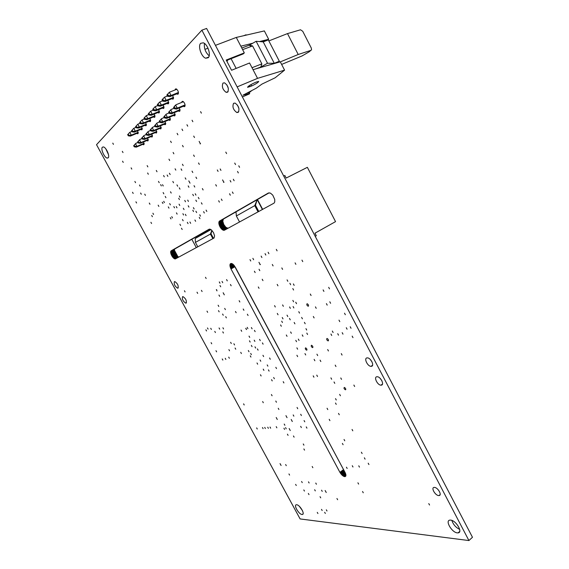 <?xml version="1.0" encoding="UTF-8"?>
<svg xmlns="http://www.w3.org/2000/svg" width="569" height="569" viewBox="0 0 569 569"><rect width="100%" height="100%" fill="white"/><g stroke="black" fill="none" stroke-linecap="round" stroke-linejoin="round"><path stroke-width="0.85" d="M295.766 302.246L296.52 303.675M258.788 211.49L255.474 205.217L236.363 215.985L239.549 221.981L236.363 215.985L236.007 211.853L236.363 215.985L255.474 205.217L257.16 199.712L254.748 205.629L258.056 211.888M216.732 289.82L216.711 290.418M196.305 247.622L191.81 239.264M174.27 249.969L177.99 256.839M199.143 141.397L200.437 143.829L199.143 141.397M178.872 257.039L177.08 256.178L175.216 253.632L174.327 251.1L174.591 249.094L209.698 229.094M228.027 228.261L225.865 227.316L223.773 224.499L222.792 221.206L223.418 219.072L269.215 192.799M201.881 30.171L206.604 28.45L472.469 537.271L468.913 540.55L300.119 518.942L96.531 144.697L201.881 30.171L468.913 540.55M451.878 520.422C453.209 524.518 455.805 527.499 459.66 529.362M105.813 148.865L108.48 154.59M299.372 506.346L302.395 510.5M204.42 43.422C203.937 48.365 205.523 52.497 209.179 55.826M370.248 359.437L372.076 362.048M380.142 378.342L381.891 380.775M237.437 105.073L238.952 108.594M226.917 84.923L228.347 88.394M234.222 265.524L344.629 471.644M188.801 180.892L190.025 183.168L188.801 180.892M305.503 347.872C305.048 348.697 305.418 349.466 306.606 350.177L306.719 350.17C307.175 349.352 306.805 348.584 305.617 347.865L305.503 347.872M289.166 428.535L290.254 430.541L289.166 428.535M326.926 338.484C326.414 339.352 326.791 340.155 328.057 340.902L328.199 340.895C328.711 340.034 328.334 339.231 327.068 338.477L326.926 338.484M280.048 463.6L281.086 465.478L280.048 463.6M344.259 387.446C343.74 388.271 344.131 389.054 345.433 389.793L345.497 389.793C346.023 388.968 345.632 388.186 344.33 387.439L344.259 387.446M285.951 415.647L287.046 417.674L285.951 415.647M307.018 303.775C306.535 304.657 306.897 305.468 308.113 306.214L308.298 306.207C308.789 305.333 308.426 304.515 307.21 303.761L307.018 303.775M276.214 417.511L277.288 419.502L276.214 417.511M258.945 262.302L260.189 264.642L258.945 262.302M223.162 292.743L224.3 294.856L223.162 292.743M291.207 419.474L292.31 421.515L291.207 419.474M222.579 179.911L223.866 182.329L222.579 179.911M311.421 345.283C310.951 346.116 311.321 346.891 312.53 347.616L312.651 347.609C313.121 346.777 312.751 346.002 311.542 345.276L311.421 345.283M450.612 520.116L449.894 520.123C444.83 520.479 451.836 532.52 457.305 532.876L458.137 532.869C463.18 532.47 456.011 520.322 450.612 520.116M102.377 147.2C100.471 148.822 104.397 157.72 107.171 158.097L108.167 157.848C110.123 156.333 106.218 147.335 103.416 146.937L102.377 147.2M296.691 504.76L296.421 504.76C293.312 504.817 298.753 514.319 301.975 514.476L302.288 514.483C305.397 514.426 299.877 504.831 296.691 504.76M200.672 43.322C197.649 46.053 201.398 57.035 205.715 58.209L208.226 57.732C211.305 55.179 207.649 44.055 203.275 42.81L200.672 43.322M176.739 93.871L178.133 94.113C178.766 92.107 178.118 90.357 176.184 88.864L175.43 89.02L175.096 89.952M171.838 98.729L173.246 99.013L172.869 95.436M136.823 133.381L137.997 133.672L137.67 130.749M167.058 103.466L168.431 103.75L168.068 100.265M162.4 108.074L163.744 108.359L163.381 104.966M157.862 112.562L159.171 112.847L158.822 109.547M153.445 116.937L154.725 117.228L154.377 114.006M149.135 121.204L150.38 121.496L150.045 118.352M144.931 125.365L146.148 125.657L145.813 122.584M140.828 129.426L142.022 129.711L141.695 126.716M183.339 106.261L184.761 106.545C185.409 104.561 184.761 102.818 182.805 101.325L182.073 101.467L181.724 102.399M178.346 110.948L179.74 111.232L179.477 107.868M142.748 144.37L143.907 144.661L143.665 141.901M173.488 115.514L174.847 115.799L174.583 112.52M168.751 119.959L170.074 120.244L169.818 117.05M164.142 124.291L165.437 124.575L165.181 121.46M159.647 128.509L160.913 128.8L160.657 125.763M155.266 132.627L156.496 132.911L156.247 129.952M150.991 136.638L152.2 136.923L151.951 134.035M146.816 140.55L148.004 140.842L147.755 138.018M325.134 490.521L326.25 492.505L325.134 490.521M193.716 136.076L194.491 137.534L193.716 136.076M237.529 171.425L238.326 172.933L237.529 171.425M352.268 465.705L352.979 467L352.268 465.705M158.175 205.181L158.851 206.433L158.175 205.181M192.059 120.23L192.848 121.709L192.059 120.23M186.945 124.732L187.72 126.19L186.945 124.732M181.966 129.106L182.727 130.55L181.966 129.106M177.115 133.374L177.869 134.796L177.115 133.374M234.727 163.068L235.53 164.583L234.727 163.068M342.389 443.407L343.093 444.716L342.389 443.407M179.057 204.179L179.754 205.48L179.057 204.179M362.545 491.495L363.264 492.775L362.545 491.495M277.195 284.408L277.949 285.816L277.195 284.408M182.493 145.436L183.246 146.852L182.493 145.436M175.096 168.787L175.821 170.138L175.096 168.787M184.441 290.738L185.074 291.911L184.441 290.738M230.132 180.508L230.907 181.98L230.132 180.508M192.756 194.356L193.481 195.715L192.756 194.356M194.904 219.99L195.608 221.305L194.904 219.99M176.44 212.849L177.13 214.129L176.44 212.849M268.134 252.266L268.895 253.71L268.134 252.266M295.745 302.253L296.499 303.682L295.745 302.253M217.301 169.953L218.076 171.411L217.301 169.953M220.175 168.943L220.95 170.408L220.175 168.943M195.942 177.151L196.682 178.545L195.942 177.151M149.284 203.033L149.953 204.264L149.284 203.033M293.384 283.917L294.152 285.375L293.384 283.917M193.616 155.045L194.378 156.468L193.616 155.045M194.036 185.672L194.769 187.045L194.036 185.672M225.701 316.634L226.362 317.865L225.701 316.634M185.181 177.841L185.914 179.199L185.181 177.841M147.143 165.593L147.84 166.881L147.143 165.593M144.746 194.15L145.415 195.38L144.746 194.15M112.776 143.125L113.444 144.362L112.776 143.125M122.555 161.176L123.224 162.407L122.555 161.176M357.908 482.804L358.626 484.091L357.908 482.804M192.038 171.134L192.784 172.521L192.038 171.134M202.379 188.567L203.119 189.961L202.379 188.567M334.031 381.97L334.764 383.357L334.031 381.97M132.527 192.251L133.182 193.46L132.527 192.251M162.25 202.208L162.933 203.474L162.25 202.208M198.545 162.962L199.306 164.384L198.545 162.962M163.58 175.515L164.285 176.824L163.58 175.515M218.66 200.736L219.406 202.144L218.66 200.736M170.501 191.774L171.198 193.076L170.501 191.774M199.747 214.79L200.459 216.128L199.747 214.79M181.49 228.219L182.172 229.492L181.49 228.219M188.218 205.772L188.929 207.095L188.218 205.772M182.443 164.228L183.175 165.607L182.443 164.228M147.634 172.983L148.317 174.256L147.634 172.983M188.183 185.907L188.908 187.265L188.183 185.907M233.34 179.235L234.122 180.722L233.34 179.235M195.85 200.139L196.575 201.49L195.85 200.139M192.82 210.231L193.538 211.561L192.82 210.231M182.898 213.702L183.595 214.997L182.898 213.702M181.084 168.936L181.817 170.309L181.084 168.936M195.224 193.759L195.949 195.124L195.224 193.759M139.533 185.025L140.202 186.262L139.533 185.025M135.927 201.803L136.581 203.005L135.927 201.803M151.717 215.487L152.378 216.704L151.717 215.487M179.925 224.236L180.615 225.509L179.925 224.236M221.341 199.058L222.102 200.473L221.341 199.058M203.602 211.654L204.328 213.005L203.602 211.654M183.332 208.268L184.036 209.577L183.332 208.268M296.89 347.837L297.615 349.195L296.89 347.837M277.309 313.419L278.035 314.785L277.309 313.419M339.679 394.374L340.411 395.761L339.679 394.374M329.209 419.317L329.913 420.633L329.209 419.317M352.062 429.446L352.787 430.804L352.062 429.446M320.091 360.141L320.831 361.535L320.091 360.141M338.534 413.4L339.252 414.751L338.534 413.4M293.106 306.535L293.853 307.95L293.106 306.535M326.414 303.626L327.203 305.126L326.414 303.626M346.293 327.701L347.083 329.209L346.293 327.701M342.189 332.652L342.979 334.145L342.189 332.652M298.768 311.684L299.522 313.106L298.768 311.684M335.212 365.12L335.966 366.543L335.212 365.12M330.959 334.017L331.727 335.482L330.959 334.017M258.305 286.968L259.03 288.327L258.305 286.968M304.415 322.339L305.169 323.754L304.415 322.339M340.767 377.958L341.521 379.367L340.767 377.958M306.812 333.093L307.559 334.501L306.812 333.093M296.911 355.262L297.63 356.607L296.911 355.262M353.875 385.057L354.629 386.493L353.875 385.057M346.45 467.192L347.161 468.472L346.45 467.192M337.73 333.69L338.512 335.169L337.73 333.69M301.961 260.118L302.758 261.633L301.961 260.118M295.091 262.857L295.873 264.35L295.091 262.857M282.26 317.502L282.992 318.875L282.26 317.502M290.624 331.947L291.349 333.313L290.624 331.947M250.004 259.62L250.744 261.007L250.004 259.62M338.996 320.127L339.785 321.634L338.996 320.127M327.68 349.544L328.434 350.973L327.68 349.544M289.6 306.94L290.346 308.348L289.6 306.94M276.314 249.378L277.089 250.851L276.314 249.378M302.231 334.885L302.971 336.279L302.231 334.885M316.777 375.135L317.502 376.5L316.777 375.135M254.414 271.2L255.147 272.579L254.414 271.2M274.564 305.624L275.289 306.997L274.564 305.624M252.878 258.333L253.625 259.734L252.878 258.333M329.792 301.783L330.589 303.298L329.792 301.783M316.94 354.188L317.68 355.582L316.94 354.188M335.511 403.016L336.236 404.374L335.511 403.016M358.755 465.819L359.473 467.128L358.755 465.819M310.297 294.038L311.072 295.517L310.297 294.038M313.327 316.471L314.095 317.922L313.327 316.471M315.432 306.869L316.215 308.341L315.432 306.869M368.2 463.216L368.932 464.553L368.2 463.216M335.539 398.641L336.265 400.014L335.539 398.641M344.039 439.467L344.743 440.783L344.039 439.467M350.234 326.755L351.03 328.277L350.234 326.755M323.114 289.884L323.91 291.406L323.114 289.884M328.69 287.331L329.494 288.867L328.69 287.331M352.175 336.123L352.965 337.637L352.175 336.123M313.206 375.846L313.924 377.197L313.206 375.846M327.068 408.258L327.78 409.588L327.068 408.258M364.359 457.796L365.085 459.14L364.359 457.796M361.386 452.206L362.112 453.55L361.386 452.206M344.529 313.199L345.326 314.728L344.529 313.199M332.332 331.044L333.107 332.516L332.332 331.044M330.916 377.873L331.656 379.267L330.916 377.873M281.719 321.158L282.444 322.523L281.719 321.158M271.555 379.658L272.224 380.903L271.555 379.658M249.471 340.803L250.147 342.054L249.471 340.803M314.657 489.731L315.311 490.898L314.657 489.731M308.483 481.829L309.131 482.996L308.483 481.829M243.589 403.841L244.208 404.979L243.589 403.841M312.189 466.488L312.85 467.69L312.189 466.488M285.645 464.539L286.271 465.677L285.645 464.539M262.65 401.543L263.291 402.731L262.65 401.543M226.576 279.585L227.273 280.88L226.576 279.585M235.089 348.022L235.737 349.224L235.089 348.022M222.92 327.744L223.567 328.953L222.92 327.744M219.058 327.957L219.712 329.159L219.058 327.957M205.907 329.814L206.54 330.98L205.907 329.814M225.239 358.299L225.872 359.466L225.239 358.299M222.23 358.947L222.856 360.099L222.23 358.947M326.329 509.831L326.997 510.998L326.329 509.831M320.055 496.68L320.717 497.847L320.055 496.68M306.264 426.899L306.933 428.151L306.264 426.899M275.823 367.311L276.506 368.584L275.823 367.311M278.248 408.279L278.902 409.488L278.248 408.279M216.327 289.614L217.002 290.873L216.327 289.614M228.724 357.112L229.357 358.285L228.724 357.112M308.341 493.458L308.995 494.61L308.341 493.458M283.213 381.657L283.888 382.923L283.213 381.657M271.42 394.537L272.074 395.761L271.42 394.537M269.585 357.979L270.268 359.252L269.585 357.979M287.423 434.168L288.07 435.363L287.423 434.168M233.895 343.74L234.549 344.949L233.895 343.74M201.433 290.332L202.087 291.548L201.433 290.332M197.016 292.203L197.671 293.405L197.016 292.203M260.097 360.006L260.766 361.258L260.097 360.006M247.216 327.374L247.899 328.647L247.216 327.374M235.481 311.478L236.163 312.744L235.481 311.478M230.63 342.318L231.284 343.52L230.63 342.318M304.081 420.555L304.756 421.814L304.081 420.555M275.78 401.038L276.434 402.255L275.78 401.038M268.426 369.871L269.094 371.123L268.426 369.871M245.765 328.292L246.441 329.558L245.765 328.292M230.452 284.486L231.149 285.78L230.452 284.486M228.894 349.601L229.535 350.788L228.894 349.601M321.506 509.355L322.168 510.514L321.506 509.355M259.592 339.366L260.275 340.639L259.592 339.366M250.268 355.831L250.929 357.062L250.268 355.831M293.448 435.954L294.102 437.156L293.448 435.954M295.624 484.375L296.264 485.506L295.624 484.375M218.958 295.048L219.634 296.3L218.958 295.048M303.874 448.927L304.529 450.136L303.874 448.927M288.952 473.949L289.585 475.087L288.952 473.949M276.221 426.65L276.854 427.824L276.221 426.65M210.736 328.27L211.376 329.451L210.736 328.27M207.002 311.143L207.649 312.338L207.002 311.143M207.457 327.95L208.09 329.117L207.457 327.95M214.776 331.378L215.423 332.559L214.776 331.378M270.019 427.042L270.638 428.208L270.019 427.042M267.736 427.191L268.362 428.343L267.736 427.191M321.556 490.186L322.225 491.374L321.556 490.186M301.591 481.474L302.239 482.626L301.591 481.474M256.655 427.888L257.266 429.019L256.655 427.888M218.496 310.61L219.157 311.84L218.496 310.61M297.054 407.461L297.729 408.72L297.054 407.461M300.709 414.275L301.385 415.534L300.709 414.275M240.737 352.332L241.391 353.541L240.737 352.332M315.752 483.06L316.414 484.24L315.752 483.06M264.727 427.376L265.353 428.528L264.727 427.376M262.494 427.518L263.113 428.663L262.494 427.518M222.778 331.834L223.432 333.036L222.778 331.834M251.363 345.376L252.031 346.628L251.363 345.376M215.978 350.696L216.604 351.848L215.978 350.696M211.099 342.638L211.725 343.79L211.099 342.638M263.241 369.139L263.909 370.376L263.241 369.139M303.263 443.955L303.924 445.171L303.263 443.955M434.431 487.413L434.154 487.413C430.726 487.526 435.207 495.542 438.699 495.563L439.026 495.556C442.44 495.435 437.895 487.377 434.431 487.413M366.984 357.894C363.691 358.25 367.567 366.372 371.009 366.351L371.408 366.329C374.729 366.045 370.896 357.873 367.425 357.873L366.984 357.894M376.87 376.756C373.47 377.012 377.503 385.256 380.974 385.163L381.273 385.156C384.701 384.971 380.704 376.671 377.211 376.742L376.87 376.756M182.599 296.648C181.881 299.052 182.934 301.229 185.764 303.163L186.113 303.121C186.852 300.745 185.8 298.569 182.962 296.605L182.599 296.648M174.434 281.634C173.744 284.066 174.79 286.25 177.585 288.184L177.969 288.134C178.68 285.723 177.635 283.54 174.839 281.584L174.434 281.634M233.575 103.309C232.152 106.794 233.24 109.867 236.832 112.534L238.29 112.313C239.748 108.871 238.674 105.791 235.075 103.074L233.575 103.309M222.977 83.081C221.604 86.616 222.678 89.71 226.199 92.377L227.714 92.128C229.122 88.643 228.055 85.542 224.527 82.818L222.977 83.081M200.573 111.631L201.376 113.146L200.573 111.631M295.802 340.34L296.527 341.706L295.802 340.34M314.131 359.366L314.863 360.746L314.131 359.366M428.756 503.601L429.567 505.016L428.756 503.601M336.94 498.501L337.63 499.71L336.94 498.501M273.675 377.503L274.35 378.755L273.675 377.503M249.037 336.13L249.713 337.389L249.037 336.13M173.118 152.435L173.851 153.808L173.118 152.435M185.352 214.3L186.056 215.608L185.352 214.3M195.914 211.241L196.632 212.578L195.914 211.241M198.304 197.4L199.029 198.766L198.304 197.4M179.399 195.985L180.103 197.308L179.399 195.985M187.35 222.323L188.047 223.617L187.35 222.323M215.715 184.669L216.476 186.099L215.715 184.669M152.912 213.233L153.573 214.456L152.912 213.233M193.396 207.621L194.114 208.958L193.396 207.621M173.837 206.568L174.527 207.856L173.837 206.568M298.327 339.096L299.052 340.468L298.327 339.096M289.5 318.441L290.24 319.828L289.5 318.441M259.051 269.265L259.791 270.659L259.051 269.265M294.173 322.459L294.913 323.846L294.173 322.459M229.556 193.759L230.324 195.21L229.556 193.759M206.092 210.103L206.817 211.469L206.092 210.103M162.528 184.683L163.225 185.978L162.528 184.683M232.387 191.988L233.162 193.446L232.387 191.988M272.316 264.471L273.077 265.908L272.316 264.471M265.062 253.632L265.823 255.068L265.062 253.632M170.579 141.162L171.326 142.549L170.579 141.162M156.297 170.444L157.001 171.746L156.297 170.444M292.857 300.389L293.611 301.812L292.857 300.389M261.15 256.107L261.904 257.529L261.15 256.107M289.884 283.284L290.645 284.735L289.884 283.284M281.811 267.928L282.58 269.379L281.811 267.928M305.951 328.654L306.698 330.063L305.951 328.654M301.648 317.41L302.402 318.825L301.648 317.41M292.807 288.568L293.568 290.012L292.807 288.568M158.495 181.397L159.192 182.685L158.495 181.397M168.972 159.171L169.697 160.529L168.972 159.171M169.676 203.574L170.366 204.854L169.676 203.574M178.709 198.282L179.413 199.598L178.709 198.282M201.362 202.763L202.095 204.122L201.362 202.763M287.075 279.87L287.843 281.314L287.075 279.87M341.286 353.612L342.054 355.07L341.286 353.612M282.594 304.913L283.341 306.307L282.594 304.913M262.224 279.251L262.963 280.631L262.224 279.251M179.278 187.813L179.989 189.15L179.278 187.813M131.112 167.855L131.788 169.1L131.112 167.855M165.216 196.397L165.906 197.678L165.216 196.397M140.614 193.012L141.276 194.242L140.614 193.012M168.296 206.881L168.979 208.154L168.296 206.881M150.913 222.294L151.567 223.496L150.913 222.294M254.208 340.162L254.891 341.428L254.208 340.162M267.21 364.914L267.885 366.166L267.21 364.914M262.949 355.298L263.625 356.557L262.949 355.298M222.6 314.038L223.261 315.269L222.6 314.038M189.932 222.024L190.629 223.325L189.932 222.024M199.242 217.322L199.954 218.66L199.242 217.322M293.191 414.922L293.853 416.159L293.191 414.922M167.151 175.039L167.862 176.362L167.151 175.039M169.434 173.239L170.152 174.576L169.434 173.239M284.216 424.076L284.863 425.271L284.216 424.076M303.803 489.923L304.451 491.068L303.803 489.923M285.56 427.611L286.207 428.806L285.56 427.611M317.267 512.385L317.922 513.523L317.267 512.385M219.285 281.918L219.968 283.198L219.285 281.918M251.398 327.545L252.088 328.825L251.398 327.545M222.031 281.406L222.721 282.693L222.031 281.406M247.366 314.209L248.063 315.503L247.366 314.209M254.45 330.361L255.14 331.642L254.45 330.361M262.409 342.887L263.098 344.167L262.409 342.887M250.701 353.42L251.363 354.658L250.701 353.42M257.408 348.904L258.084 350.163L257.408 348.904M248.333 350.504L248.994 351.734L248.333 350.504M254.99 346.82L255.666 348.072L254.99 346.82M239.144 300.681L239.841 301.975L239.144 300.681M220.018 285.517L220.701 286.783L220.018 285.517M182.457 219.492L183.154 220.779L182.457 219.492M184.776 200.423L185.487 201.746L184.776 200.423M243.219 309.01L243.909 310.304L243.219 309.01M218.126 305.226L218.795 306.463L218.126 305.226M241.036 330.063L241.704 331.307L241.036 330.063M224.705 308.398L225.374 309.643L224.705 308.398M300.681 426.33L301.342 427.568L300.681 426.33M257.003 362.965L257.665 364.203L257.003 362.965M260.46 374.743L261.121 375.967L260.46 374.743M171.774 216.661L172.457 217.927L171.774 216.661M170.295 217.643L170.97 218.901L170.295 217.643M238.76 165.799L239.563 167.322L238.76 165.799M225.793 152.094L226.59 153.602L225.793 152.094M286.314 334.985L287.032 336.336L286.314 334.985M304.963 353.591L305.695 354.964L304.963 353.591M205.487 277.281L206.156 278.533L205.487 277.281M176.945 184.882L177.656 186.212L176.945 184.882M122.328 151.318L123.004 152.57L122.328 151.318M163.73 201.326L164.42 202.592L163.73 201.326M172.834 181.44L173.545 182.763L172.834 181.44M187.706 200.096L188.417 201.426L187.706 200.096M176.262 206.526L176.959 207.82L176.262 206.526M160.643 184.612L161.333 185.899L160.643 184.612M287.032 315.155L287.772 316.542L287.032 315.155M280.595 324.913L281.321 326.265L280.595 324.913M283.931 428.222L284.578 429.41L283.931 428.222M324.671 512.299L325.333 513.451L324.671 512.299M163.139 192.542L163.836 193.83L163.139 192.542M134.881 181.44L135.55 182.67L134.881 181.44M224.57 230.146L223.539 230.289L222.259 229.641L220.082 227.01L218.887 223.674L219.456 221.106L268.376 193.005L270.446 193.104L272.771 195.146L274.742 199.463L274.756 201.888L274.052 203.126L224.57 230.146M224.869 229.983L224.342 230.26M227.806 228.382L224.094 230.317M227.764 228.276L223.823 230.331M227.472 228.233L223.539 230.289M227.166 228.148L223.233 230.196M226.853 228.005L222.913 230.061M226.526 227.82L222.593 229.869M226.199 227.593L222.259 229.641M225.865 227.316L221.924 229.364M225.53 227.003L221.597 229.051M225.203 226.654L221.27 228.702M224.89 226.27L220.95 228.318M224.584 225.865L220.644 227.906M224.293 225.424L220.359 227.465M224.022 224.968L220.082 227.01M223.773 224.499L219.833 226.54M223.546 224.022L219.606 226.057M223.34 223.532L219.399 225.566M223.169 223.048L219.229 225.082M223.027 222.571L219.079 224.599M222.913 222.095L218.973 224.129M222.835 221.647L218.887 223.674M222.792 221.206L218.845 223.24M222.785 220.8L218.83 222.828M222.806 220.416L218.852 222.443M222.863 220.068L218.909 222.095M222.956 219.755L219.001 221.789M223.076 219.485L219.122 221.519M223.233 219.257L219.271 221.291M223.418 219.072L219.456 221.106M209.093 229.229L211.369 229.869L213.489 232.579L214.57 235.851L214.065 238.006L175.487 258.859L174.057 258.518L172.635 257.103L170.814 253.361L171.134 250.822L209.093 229.229M178.317 257.337L175.295 258.916M178.673 257.046L175.081 258.931M178.438 257.01L174.847 258.895M178.189 256.932L174.598 258.81M177.919 256.804L174.327 258.682M177.649 256.64L174.057 258.518M177.364 256.427L173.773 258.305M177.08 256.178L173.488 258.056M176.788 255.894L173.204 257.771M176.504 255.581L172.919 257.451M176.226 255.232L172.635 257.103M175.956 254.862L172.364 256.733M175.693 254.464L172.101 256.334M175.451 254.059L171.859 255.929M175.216 253.632L171.625 255.502M175.01 253.205L171.418 255.068M174.825 252.771L171.226 254.635M174.662 252.337L171.063 254.201M174.519 251.911L170.92 253.774M174.413 251.498L170.814 253.361M174.327 251.1L170.728 252.963M174.278 250.723L170.672 252.586M174.256 250.367L170.65 252.231M174.263 250.04L170.657 251.903M174.299 249.748L170.693 251.612M174.37 249.492L170.757 251.356M174.463 249.272L170.856 251.135M174.591 249.094L170.977 250.957M174.74 248.959L171.134 250.822M343.32 469.731L339.921 472.348L342.083 475.179L344.743 476.637L345.909 475.62L345.091 472.505L235.217 267.053L232.742 264.052L231.483 263.475L230.516 263.675L229.954 265.73L231 268.931L339.921 472.348M343.569 470.165L340.17 472.789M343.847 470.599L340.447 473.223M344.138 471.025L340.739 473.65M344.451 471.438L341.059 474.062M344.743 471.865L341.386 474.454M344.985 472.313L341.734 474.831M345.212 472.754L342.083 475.179M345.419 473.188L342.438 475.492M345.589 473.614L342.794 475.776M345.724 474.027L343.15 476.025M345.831 474.425L343.498 476.232M345.895 474.802L343.84 476.402M345.924 475.151L344.16 476.523M345.916 475.471L344.465 476.602M345.874 475.762L344.743 476.637M345.788 476.018L345.006 476.623M345.668 476.232L345.234 476.566M231.028 263.468L230.338 263.852M231.299 263.461L230.189 264.066M231.583 263.497L230.075 264.329M231.882 263.589L229.99 264.628M232.195 263.724L229.947 264.962M232.522 263.909L229.933 265.332M232.849 264.137L229.954 265.73M233.176 264.407L230.011 266.15M233.51 264.713L230.096 266.598M233.831 265.062L230.217 267.053M234.151 265.431L230.374 267.522M234.364 265.887L230.552 267.992M234.57 266.363L230.765 268.461M234.805 266.825L231 268.931M196.625 237.7L196.141 236.796L196.625 237.7L197.543 237.188L197.052 236.277M205.964 232.422L205.466 231.498L205.964 232.422L206.924 231.882L206.426 230.957M206.696 230.801L207.194 231.725L206.696 230.801M200.573 234.279L201.063 235.196M200.139 235.715L199.648 234.805L200.139 235.715M198.915 236.405L198.432 235.495L198.915 236.405L199.84 235.886L199.356 234.976M210.253 229.207L210.58 229.819M209.605 230.367L209.108 229.428L209.605 230.367M215.438 45.356L236.284 37.433L244.314 52.889L243.233 53.899L226.462 60.52M226.995 61.537L227.685 60.108M277.779 62.533L279.329 61.232L268.319 39.88L263.219 41.878L256.157 41.288L249.428 45.15L252.572 45.933L242.622 49.631M249.428 45.15L241.775 48.002M279.329 61.232L274.279 63.308L267.515 63.244L260.78 67.057L255.886 68.856M260.78 67.057L261.861 63.87L252.017 67.718M273.497 63.771L272.508 64.055M252.572 45.933L261.861 63.87M245.716 34.88L246.462 35.065M281.627 64.425L302.089 55.933L309.23 51.779L311.549 49.788L311.307 48.059L302.744 31.288L300.532 29.787L287.501 33.592L268.853 40.918M311.03 50.321L298.213 54.496L280.318 61.886M306.264 53.436L305.845 53.778M309.792 51.324L309.23 51.779M302.509 55.591L302.089 55.933M256.157 41.288L267.515 63.244M263.219 41.878L274.279 63.308M287.501 33.592L298.213 54.496M252.095 45.812L251.306 46.125M259.5 41.565L268.675 39.297L262.337 41.807M204.918 49.361L207.998 48.187M257.544 78.358L253.034 69.674L280.282 61.815L284.571 70.136L257.544 78.358L237.138 86.886M253.034 69.674L249.563 62.995L231.555 70.264L226.206 60.03L244.314 52.889M242.38 96.922L249.236 93.992L249.691 93.615L249.215 92.69L251.79 90.556M284.571 70.136L275.183 77.768L261.96 84.091L256.228 88.223L242.949 95.194L249.691 93.615M256.363 82.014L254.699 82.718C250.289 84.795 247.913 86.332 247.579 87.327L251.612 86.004C255.993 83.935 258.354 82.405 258.703 81.403L256.363 82.014M240.829 46.181L252.771 43.23M236.284 37.433L264.35 30.911L268.675 39.297M246.548 93.309L249.215 92.69M164 106.766L156.767 109.732L154.107 109.917L153.41 108.615L152.819 109.212L155.131 106.666L157.641 105.635M164.05 107.399L155.664 110.841L156.767 109.732L155.131 106.666L153.41 108.615M152.819 109.212L153.516 110.514L155.664 110.841M168.709 102.121L161.404 105.101L158.708 105.286L158.004 103.963L157.4 104.575L158.317 103.48L159.747 101.986L162.378 100.919M168.751 102.769L160.266 106.239L161.404 105.101L159.747 101.986L158.004 103.963M157.4 104.575L158.104 105.898L160.266 106.239M178.446 92.47L171.056 95.457L168.296 95.642L167.571 94.276L166.937 94.923L169.356 92.256L176.831 89.255M178.474 93.174L169.861 96.659L171.056 95.457L169.356 92.256L167.571 94.276M166.937 94.923L167.656 96.282L169.861 96.659M146.368 124.184L139.391 127.1L136.852 127.285L136.183 126.048L135.657 126.588L137.826 124.191L139.917 123.324M146.418 124.746L138.388 128.096L139.391 127.1L137.826 124.191L136.183 126.048M135.657 126.588L136.318 127.819L138.388 128.096M138.189 132.264L131.332 135.145L128.857 135.33L128.203 134.128L127.698 134.64L129.803 132.307L131.716 131.51M138.246 132.783L130.386 136.098L131.332 135.145L129.803 132.307L128.203 134.128M127.698 134.64L128.345 135.842L130.386 136.098M161.162 127.307L154.107 130.301L153.033 131.318L161.205 127.847M154.825 126.346L152.506 127.321L150.237 129.903L150.998 130.984L153.033 131.318M150.998 130.984L151.574 130.443L150.749 129.405L152.506 127.321M151.574 130.443L154.107 130.301M152.222 127.662L153.623 130.287M152.428 135.493L145.493 138.459L144.476 139.419L152.471 135.998M146.062 134.654L143.936 135.557L141.724 138.061L142.478 139.113L144.476 139.419M142.478 139.113L143.018 138.601L142.214 137.591L143.936 135.557M143.018 138.601L145.493 138.459M143.651 135.884L145.024 138.445M144.113 143.281L137.3 146.219L136.332 147.136L144.163 143.758M137.734 142.549L135.778 143.388L133.63 145.828L134.362 146.852L136.332 147.136M134.362 146.852L134.881 146.361L134.099 145.38L135.778 143.388M134.881 146.361L137.3 146.219M135.5 143.715L136.845 146.205M159.42 111.289L152.257 114.248L149.626 114.433L148.936 113.146L148.36 113.722L150.636 111.218L153.033 110.23M159.469 111.901L151.176 115.322L152.257 114.248L150.636 111.218L148.936 113.146M148.36 113.722L149.05 115.009L151.176 115.322M142.229 128.274L135.315 131.176L132.805 131.361L132.143 130.137L131.631 130.664L133.765 128.295L135.763 127.463M142.278 128.814L134.334 132.15L135.315 131.176L133.765 128.295L132.143 130.137M131.631 130.664L132.285 131.88L134.334 132.15M165.7 123.06L158.58 126.069L157.478 127.107L165.743 123.608M159.384 122.029L156.959 123.046L154.654 125.664L155.429 126.759L157.478 127.107M155.429 126.759L156.013 126.204L155.188 125.152L156.959 123.046M156.013 126.204L158.58 126.069M156.667 123.388L158.097 126.048M173.538 97.349L166.169 100.343L163.438 100.528L162.727 99.184L162.101 99.817L163.019 98.714L164.484 97.185L167.25 96.069M173.581 98.024L164.996 101.517L166.169 100.343L164.484 97.185L162.727 99.184M162.101 99.817L162.819 101.154L164.996 101.517M185.081 104.888L177.699 107.961L176.475 109.113L185.117 105.521M183.446 101.695L175.999 104.76L174.783 105.926L173.552 107.541L174.363 108.707L176.475 109.113M174.363 108.707L175.01 108.082L174.142 106.979L175.999 104.76M175.01 108.082L177.699 107.961M175.7 105.116L177.194 107.932M170.359 118.693L163.168 121.716L162.044 122.783L170.394 119.262M164.071 117.591L161.532 118.658L159.192 121.311L159.974 122.427L162.044 122.783M159.974 122.427L160.579 121.851L159.74 120.792L161.532 118.658M160.579 121.851L163.168 121.716M161.24 118.999L162.684 121.702M156.738 131.453L149.747 134.433L148.701 135.422L156.788 131.972M150.387 130.55L148.168 131.489L145.927 134.035L146.681 135.102L148.701 135.422M146.681 135.102L147.243 134.569L146.432 133.551L148.168 131.489M147.243 134.569L149.747 134.433M147.876 131.823L149.27 134.419M175.138 114.213L167.883 117.257L166.724 118.352L175.174 114.803M168.879 113.046L166.226 114.149L163.851 116.844L164.64 117.975L166.724 118.352M164.64 117.975L165.259 117.385L164.413 116.311L166.226 114.149M165.259 117.385L167.883 117.257M165.928 114.497L167.393 117.235M150.607 119.995L143.566 122.925L140.998 123.11L140.33 121.858L139.782 122.406L141.987 119.974L144.17 119.07M150.657 120.571L142.542 123.95L143.566 122.925L141.987 119.974L140.33 121.858M139.782 122.406L140.458 123.658L142.542 123.95M148.217 139.441L141.347 142.385L140.358 143.324L148.267 139.924M141.845 138.651L139.803 139.519L137.627 141.994L138.367 143.032L140.358 143.324M138.367 143.032L138.9 142.527L138.103 141.532L139.803 139.519M138.9 142.527L141.347 142.385M139.526 139.846L140.884 142.378M180.046 109.618L172.727 112.669L171.539 113.793L180.081 110.222M173.822 108.366L171.049 109.518L168.637 112.257L169.434 113.402L171.539 113.793M169.434 113.402L170.067 112.797L169.206 111.702L171.049 109.518M170.067 112.797L172.727 112.669M170.75 109.874L172.229 112.648M154.96 115.699L147.855 118.644L145.259 118.821L144.576 117.555L144.021 118.124L146.254 115.649L148.545 114.71M155.01 116.289L146.802 119.689L147.855 118.644L146.254 115.649L144.576 117.555M144.021 118.124L144.697 119.39L146.802 119.689M204.321 232.152L204.819 233.077L204.321 232.152M203.588 233.767L203.09 232.849L203.588 233.767L204.534 233.233L204.036 232.308M210.8 229.691L195.231 238.489L195.416 242.401L197.799 246.818L195.416 242.401L211.014 233.745L195.416 242.401L195.231 238.489L195.985 238.062M213.475 238.347L211.014 233.745L211.995 230.466M245.872 328.299L246.519 329.501M197.351 236.114L197.841 237.017L197.351 236.114M198.268 235.587L198.752 236.498M208.368 231.064L207.87 230.132L208.368 231.064L209.335 230.516L208.837 229.584M315.219 236.327L316.3 235.715L314.977 233.183L335.546 221.626L307.367 167.329L286.179 178.054L284.834 175.48L283.718 176.041M257.48 199.527L262.672 209.371M205.267 231.611L205.765 232.536M201.241 235.097L200.75 234.179L201.241 235.097L202.173 234.563L201.682 233.653M262.409 209.513L257.224 199.676L262.409 209.513M196.533 237.757L197.351 237.294M197.891 236.989L198.716 236.519M199.271 236.206L200.096 235.744M200.651 235.424L201.483 234.954M202.045 234.641L202.884 234.165M203.446 233.845L204.292 233.368M204.861 233.048L205.715 232.565M206.284 232.244L207.144 231.761M207.721 231.434L208.581 230.943M209.164 230.616L210.032 230.125M210.615 229.798L210.985 229.584M211.881 230.345L210.416 234.079L212.877 238.674M201.967 233.489L202.464 234.407L201.967 233.489M202.905 232.956L203.403 233.873M207.657 230.253L208.154 231.185M231.078 58.692L236.149 68.415M249.947 86.701L249.364 85.578M251.612 86.004L250.893 84.632M154.107 109.917L153.516 110.514M158.708 105.286L158.104 105.898M168.296 95.642L167.656 96.282M136.852 127.285L136.318 127.819M128.857 135.33L128.345 135.842M150.323 129.718L150.892 129.17M141.809 137.883L142.357 137.364M133.715 145.65L134.234 145.159M149.626 114.433L149.05 115.009M132.805 131.361L132.285 131.88M154.747 125.479L155.33 124.917M163.438 100.528L162.819 101.154M173.637 107.349L174.292 106.73M159.284 121.126L159.882 120.55M146.013 133.85L146.567 133.324M163.943 116.659L164.555 116.069M140.998 123.11L140.458 123.658M137.712 141.816L138.246 141.311M168.723 112.065L169.356 111.46M145.259 118.821L144.697 119.39M200.117 143.886L200.544 143.694M306.606 350.177L306.961 349.949M328.057 340.902L328.477 340.632M345.433 389.793L345.796 389.537M308.113 306.214L308.554 305.951M259.983 264.663L260.374 264.443M223.574 182.372L224.008 182.165M312.53 347.616L312.907 347.375M107.171 158.097L108.373 157.577M205.715 58.209L208.738 57.042M177.393 94.262L178.289 93.899M172.535 99.162L173.396 98.807M137.485 133.786L138.103 133.53M167.748 103.892L168.573 103.551M163.09 108.494L163.879 108.174M158.545 112.982L159.306 112.669M154.121 117.356L154.846 117.058M149.803 121.624L150.508 121.332M145.6 125.777L146.269 125.493M141.489 129.832L142.136 129.561M184.036 106.688L184.939 106.311M179.043 111.368L179.904 111.005M143.409 144.768L144.028 144.505M174.178 115.927L175.003 115.585M169.441 120.372L170.231 120.038M164.825 124.703L165.586 124.376M160.323 128.921L161.055 128.608M155.934 133.032L156.639 132.733M151.66 137.044L152.328 136.752M147.485 140.948L148.125 140.671M371.009 366.351L372.574 365.255M380.974 385.163L382.482 384.082M185.764 303.163L186.461 302.772M177.585 288.184L178.289 287.8M236.832 112.534L238.781 111.68M226.199 92.377L228.141 91.566M439.026 495.556L440.15 494.589M302.288 514.483L303.049 513.885M458.137 532.869L459.709 531.439M249.023 45.25L251.498 46.196M243.667 35.712L246.078 34.794M152.734 109.404L153.26 108.864M157.307 104.767L157.855 104.219M166.845 95.123L167.421 94.539M135.564 126.773L136.041 126.29M127.612 134.817L128.068 134.362M150.749 129.405L150.237 129.903M142.214 137.591L141.724 138.061M134.099 145.38L133.63 145.828M148.274 113.914L148.786 113.395M131.539 130.849L132.001 130.372M155.188 125.152L154.654 125.664M162.009 100.009L162.57 99.447M174.142 106.979L173.552 107.541M159.74 120.792L159.192 121.311M146.432 133.551L145.927 134.035M164.413 116.311L163.851 116.844M139.69 122.598L140.18 122.1M138.103 141.532L137.627 141.994M169.206 111.702L168.637 112.257M143.929 118.309L144.434 117.804"/></g></svg>
